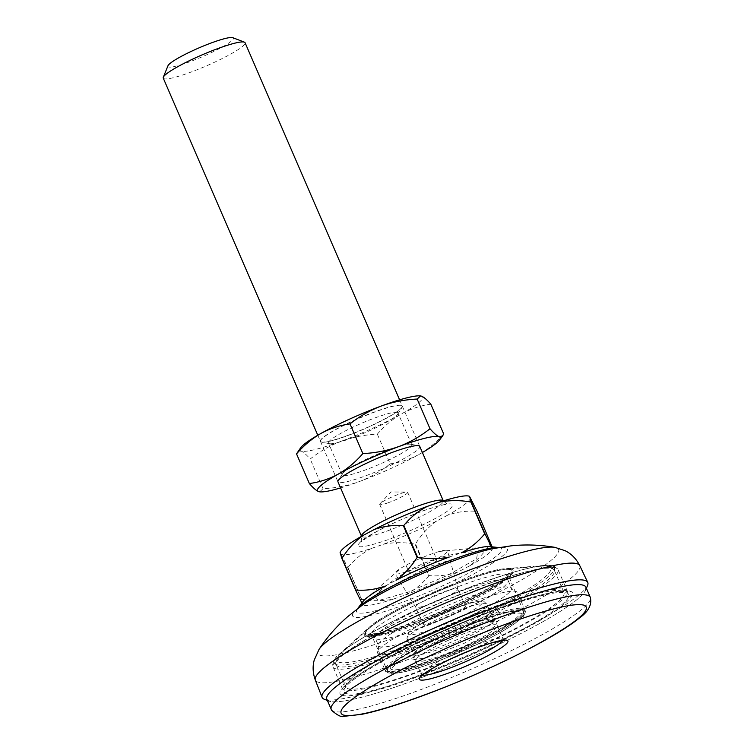<?xml version="1.0" encoding="UTF-8"?>
<svg xmlns="http://www.w3.org/2000/svg" width="754" height="754" viewBox="0 0 754 754"><rect width="100%" height="100%" fill="white"/><g stroke="black" fill="none" stroke-linecap="round" stroke-linejoin="round"><path stroke-width="0.57" stroke-dasharray="3.77 2.83" d="M498.696 547.545A79.066 10.481 -23.4 0 1 499.167 547.602A79.066 10.481 -23.4 0 1 500.468 547.913A79.066 10.481 -23.4 0 1 443.145 585.585A79.066 10.481 -23.4 0 1 357.83 612.748A79.066 10.481 -23.4 0 1 357.358 608.968L357.358 608.968A79.066 10.481 -23.4 0 1 357.641 608.591M498.733 547.545L493.634 548.488A84.363 11.178 156.6 0 1 506.141 547.809A84.363 11.178 156.6 0 1 444.973 588.007A84.363 11.178 156.6 0 1 353.946 616.989A84.363 11.178 156.6 0 1 361.788 605.547L357.613 608.61M586.386 588.318L585.717 589.958A141.139 18.709 -23.4 0 1 463.946 660.316A141.139 18.709 -23.4 0 1 329.046 701.079A141.139 18.709 -23.4 0 1 328.98 701.06L327.33 700.419M416.208 560.231A28.567 3.789 156.6 0 0 401.071 568.054A28.567 3.789 156.6 0 0 395.077 573.54A28.567 3.789 156.6 0 0 426.33 564.03A28.567 3.789 156.6 0 0 447.518 550.844A28.567 3.789 156.6 0 0 439.412 551.457A28.567 3.789 156.6 0 0 416.208 560.231M440.873 599.534A23.025 3.054 -23.4 0 1 415.69 607.206A23.025 3.054 -23.4 0 1 415.661 607.149A23.025 3.054 -23.4 0 1 432.721 596.471A23.025 3.054 -23.4 0 1 457.932 588.855A23.025 3.054 -23.4 0 1 457.951 588.912A23.025 3.054 -23.4 0 1 440.873 599.534M423.484 624.689A23.025 3.054 -23.4 0 1 423.126 624.397A23.025 3.054 -23.4 0 1 429.563 619.091A23.025 3.054 -23.4 0 1 440.185 613.718A23.025 3.054 -23.4 0 1 457.113 607.168A23.025 3.054 -23.4 0 1 465.029 605.811A23.025 3.054 -23.4 0 1 465.388 606.103A23.025 3.054 -23.4 0 1 448.338 616.781A23.025 3.054 -23.4 0 1 423.484 624.689M388.235 671.088A74.288 9.849 -23.4 0 1 387.066 670.127A74.288 9.849 -23.4 0 1 388.81 666.3A74.288 9.849 -23.4 0 1 442.089 635.688A74.288 9.849 -23.4 0 1 519.431 609.779A74.288 9.849 -23.4 0 1 522.249 610.174A74.288 9.849 -23.4 0 1 523.417 611.126A74.288 9.849 -23.4 0 1 468.394 645.565A74.288 9.849 -23.4 0 1 388.235 671.088M442.098 636.357A76.145 10.094 -23.4 0 1 521.372 609.788A76.145 10.094 -23.4 0 1 469.063 646.48A76.145 10.094 -23.4 0 1 387.49 667.733A76.145 10.094 -23.4 0 1 442.098 636.357M468.734 646.357A74.288 9.849 -23.4 0 1 401.203 670.937A74.288 9.849 -23.4 0 1 394.549 662.474A74.288 9.849 -23.4 0 1 442.428 636.48A74.288 9.849 -23.4 0 1 512.711 611.343A74.288 9.849 -23.4 0 1 468.734 646.357M467.678 645.198A70.574 9.35 -23.4 0 1 403.531 668.553A70.574 9.35 -23.4 0 1 397.207 660.513A70.574 9.35 -23.4 0 1 442.692 635.82A70.574 9.35 -23.4 0 1 509.459 611.937A70.574 9.35 -23.4 0 1 467.678 645.198M587.602 585.34A144.73 19.18 -23.4 0 1 462.72 657.488A144.73 19.18 -23.4 0 1 324.39 699.288M434.05 617.743A76.145 10.094 156.6 0 0 378.621 650.071A76.145 10.094 156.6 0 0 377.641 653.039A76.145 10.094 156.6 0 0 461.005 627.856A76.145 10.094 156.6 0 0 517.404 592.559A76.145 10.094 156.6 0 0 514.577 591.24A76.145 10.094 156.6 0 0 434.05 617.743M448.47 640.25A44.571 5.909 156.6 0 0 415.454 660.919A44.571 5.909 156.6 0 0 464.247 646.178A44.571 5.909 156.6 0 0 497.263 625.509A44.571 5.909 156.6 0 0 448.47 640.25M326.831 699.269A141.139 18.709 156.6 0 0 481.344 652.596A141.139 18.709 156.6 0 0 585.886 587.159M425.944 509.836C405.398 516.641 370.582 533.323 362.212 540.373C352.514 548.771 360.026 548.912 384.747 540.816C405.294 534.011 440.1 517.329 448.479 510.279C458.178 501.881 450.666 501.74 425.944 509.836M163.26 78.124A44.571 5.909 156.6 0 0 186.511 73.704A44.571 5.909 156.6 0 0 245.069 42.724M167.972 65.768A35.655 4.722 156.6 0 0 186.53 62.94A35.655 4.722 156.6 0 0 220.705 47.879A35.655 4.722 156.6 0 0 232.835 37.7M470.543 497.951A70.942 9.406 -23.4 0 1 447.556 515.236C456.962 511.862 466.717 510.562 476.811 511.325L490.552 543.087C484.794 552.258 477.772 559.873 469.488 565.915A70.942 9.406 156.6 0 0 486.123 555.481A70.942 9.406 156.6 0 0 492.296 549.242A70.942 9.406 156.6 0 0 492.466 548.629L492.108 546.791M416.905 570.524A15.231 2.017 156.6 0 0 436.915 559.939A15.231 2.017 156.6 0 0 428.969 561.447A15.231 2.017 156.6 0 0 408.96 572.032A15.231 2.017 156.6 0 0 416.905 570.524M387.66 502.946A15.231 2.017 156.6 0 0 407.669 492.362A15.231 2.017 156.6 0 0 406.858 492.089A15.231 2.017 156.6 0 0 399.733 493.87A15.231 2.017 156.6 0 0 380.082 503.672A15.231 2.017 156.6 0 0 379.724 504.454A15.231 2.017 156.6 0 0 387.66 502.946M447.556 515.236L436.575 521.071A70.942 9.406 -23.4 0 1 383.4 544.256L371.373 548.45A70.942 9.406 -23.4 0 1 341.185 554.35L340.148 552.701A70.942 9.406 -23.4 0 1 340.318 552.098M341.185 554.35L347.66 567.574L361.411 599.326L363.117 605.028L361.845 602.946M371.373 548.45C362.278 553.144 354.465 559.506 347.924 567.517A81.338 10.782 -23.4 0 1 347.66 567.574M383.4 544.256C393.645 542.201 404.191 542.154 415.039 544.105L428.781 575.867C422.278 583.86 414.455 590.222 405.332 594.934L393.305 599.128C383.07 601.183 372.523 601.23 361.675 599.279L347.924 567.517M436.575 521.071C428.31 527.093 421.288 534.699 415.501 543.907A81.338 10.782 -23.4 0 1 415.039 544.105M469.488 565.915L458.498 571.758C449.101 575.123 439.346 576.424 429.252 575.66L415.501 543.907M491.288 546.716L492.466 548.629M449.214 557.074L461.241 552.88M385.058 586.103L396.048 580.26M393.305 599.128A70.942 9.406 -23.4 0 1 363.249 605.085M362.08 603.379A70.942 9.406 -23.4 0 1 363.249 601.192L401.071 568.054M377.98 593.2L428.866 566.772L477.848 551.334L476.575 558.808L447.669 575.311L408.046 592.173L378.546 600.533L374.672 595.98L377.98 593.2M405.332 594.934A70.942 9.406 156.6 0 0 458.498 571.758M428.781 575.867A81.338 10.782 156.6 0 0 429.252 575.66M321.119 441.872A44.571 5.909 156.6 0 0 366.453 427.801A44.571 5.909 156.6 0 0 402.231 405.897A44.571 5.909 156.6 0 0 401.533 405.332A44.571 5.909 156.6 0 0 356.19 419.403A44.571 5.909 156.6 0 0 320.422 441.307A44.571 5.909 156.6 0 0 321.119 441.872M401.599 405.501A44.571 5.909 -23.4 0 1 402.306 406.076A44.571 5.909 -23.4 0 1 401.995 407.433A44.571 5.909 -23.4 0 1 363.748 429.196A44.571 5.909 -23.4 0 1 321.694 442.183A44.571 5.909 -23.4 0 1 321.195 442.051A44.571 5.909 -23.4 0 1 320.497 441.476A44.571 5.909 -23.4 0 1 356.265 419.573A44.571 5.909 -23.4 0 1 401.599 405.501M397.415 412.495A37.889 5.024 -23.4 0 1 398.008 412.985A37.889 5.024 -23.4 0 1 397.754 414.144A37.889 5.024 -23.4 0 1 365.238 432.636A37.889 5.024 -23.4 0 1 329.489 443.682A37.889 5.024 -23.4 0 1 329.064 443.569A37.889 5.024 -23.4 0 1 328.471 443.079A37.889 5.024 -23.4 0 1 358.876 424.464A37.889 5.024 -23.4 0 1 397.415 412.495M411.203 444.351A37.889 5.024 -23.4 0 1 411.797 444.841A37.889 5.024 -23.4 0 1 381.383 463.456A37.889 5.024 -23.4 0 1 342.853 475.416A37.889 5.024 -23.4 0 1 342.259 474.935A37.889 5.024 -23.4 0 1 342.514 473.776A37.889 5.024 -23.4 0 1 375.03 455.275A37.889 5.024 -23.4 0 1 410.77 444.238A37.889 5.024 -23.4 0 1 411.203 444.351M419.073 445.868A44.571 5.909 -23.4 0 1 386.755 467.103A44.571 5.909 -23.4 0 1 338.659 482.419M420.195 395.888A66.852 8.86 -23.4 0 1 421.627 396.189A66.852 8.86 -23.4 0 1 401.731 413.748A66.852 8.86 -23.4 0 1 341.421 441.156A66.852 8.86 -23.4 0 1 301.016 451.015A66.852 8.86 -23.4 0 1 300.818 447.546M430.817 404.191C420.591 405.595 410.902 408.781 401.731 413.748C392.683 418.998 384.549 425.803 377.339 434.163C364.889 434.738 352.919 437.066 341.421 441.156C330.045 445.529 319.639 451.486 310.196 459.007C306.463 454.7 303.41 452.032 301.016 451.015L297.528 451.844M377.339 434.163L390.186 463.842C380.742 471.373 370.337 477.32 358.961 481.702C347.462 485.783 335.492 488.121 323.042 488.686L310.196 459.007M443.663 433.87C436.443 442.23 428.319 449.035 419.271 454.285C410.101 459.252 400.402 462.438 390.186 463.842M323.042 488.686L319.639 491.825M422.4 452.504A66.852 8.86 -23.4 0 1 419.271 454.285A66.852 8.86 -23.4 0 1 358.961 481.702A66.852 8.86 -23.4 0 1 340.591 487.904M319.027 649.411A131.064 17.37 156.6 0 0 320.092 655.254A131.064 17.37 156.6 0 0 461.514 610.231A131.064 17.37 156.6 0 0 556.537 547.781A131.064 17.37 156.6 0 0 554.878 547.347L554.878 547.347M579.779 565.641A144.08 19.095 -23.4 0 1 464.473 636.385A144.08 19.095 -23.4 0 1 317.623 682.012A144.08 19.095 -23.4 0 1 315.323 680.08M342.448 694.99C344.814 697.139 356.878 695.367 378.64 689.674C403.852 682.719 437.207 670.033 478.715 651.607C519.148 632.785 546.546 617.856 560.901 606.829C572.559 597.338 575.679 592.201 570.269 591.438C567.903 589.289 555.839 591.061 534.077 596.753C508.865 603.709 475.51 616.395 434.002 634.821C393.569 653.643 366.171 668.572 351.816 679.599C340.158 689.09 337.038 694.227 342.448 694.99M565.462 589.581A122.572 16.249 -23.4 0 1 567.385 591.155A122.572 16.249 -23.4 0 1 469.007 651.39A122.572 16.249 -23.4 0 1 344.333 690.089A122.572 16.249 -23.4 0 1 342.41 688.515A122.572 16.249 -23.4 0 1 440.788 628.28A122.572 16.249 -23.4 0 1 565.462 589.581M556.15 568.064A122.572 16.249 156.6 0 0 431.476 606.763A122.572 16.249 156.6 0 0 333.098 666.998A122.572 16.249 156.6 0 0 335.021 668.572A122.572 16.249 156.6 0 0 459.695 629.873A122.572 16.249 156.6 0 0 558.073 569.638A122.572 16.249 156.6 0 0 556.15 568.064M552.569 565.896A120.122 15.919 156.6 0 0 544.426 565.406A120.122 15.919 156.6 0 0 437.886 600.533A120.122 15.919 156.6 0 0 339.357 654.152A120.122 15.919 156.6 0 0 335.85 664.397A120.122 15.919 156.6 0 0 465.482 623.124A120.122 15.919 156.6 0 0 552.569 565.896M407.707 639.175A43.459 5.759 -23.4 0 1 407.019 638.619A43.459 5.759 -23.4 0 1 439.205 618.478A43.459 5.759 -23.4 0 1 486.104 603.549A43.459 5.759 -23.4 0 1 486.782 604.105A43.459 5.759 -23.4 0 1 454.596 624.246A43.459 5.759 -23.4 0 1 407.707 639.175M409.036 634.595A40.386 5.353 -23.4 0 1 419.686 624.764A40.386 5.353 -23.4 0 1 468.008 603.85A40.386 5.353 -23.4 0 1 481.891 601.475A40.386 5.353 -23.4 0 1 452.617 620.721A40.386 5.353 -23.4 0 1 409.036 634.595M509.864 569.119A79.264 10.509 156.6 0 0 504.492 568.799A79.264 10.509 156.6 0 0 434.181 591.975A79.264 10.509 156.6 0 0 369.168 627.356A79.264 10.509 156.6 0 0 366.849 634.114A79.264 10.509 156.6 0 0 452.391 606.885A79.264 10.509 156.6 0 0 509.864 569.119M506.745 574.331A74.288 9.849 156.6 0 0 431.184 597.79A74.288 9.849 156.6 0 0 371.562 634.293A74.288 9.849 156.6 0 0 372.721 635.245A74.288 9.849 156.6 0 0 448.281 611.796A74.288 9.849 156.6 0 0 507.904 575.293A74.288 9.849 156.6 0 0 506.745 574.331M412.636 659.854L426.161 657.865L463.54 643.643L494.238 626.923L497.744 621.173L484.219 623.162L446.839 637.375L416.142 654.104L412.636 659.854M492.928 619.317A43.459 5.759 -23.4 0 1 493.606 619.873A43.459 5.759 -23.4 0 1 461.42 640.023A43.459 5.759 -23.4 0 1 414.53 654.953A43.459 5.759 -23.4 0 1 413.842 654.387A43.459 5.759 -23.4 0 1 446.038 634.246A43.459 5.759 -23.4 0 1 492.928 619.317M422.56 675.15A44.571 5.909 -23.4 0 1 421.298 674.434A44.571 5.909 -23.4 0 1 454.313 653.765A44.571 5.909 -23.4 0 1 503.116 639.024A44.571 5.909 -23.4 0 1 502.777 640.438M331.213 709.401A141.139 18.709 156.6 0 0 485.727 662.728A141.139 18.709 156.6 0 0 590.278 597.3M468.375 644.896A76.145 10.094 156.6 0 0 524.775 609.6A76.145 10.094 156.6 0 0 441.42 634.774A76.145 10.094 156.6 0 0 385.021 670.07A76.145 10.094 156.6 0 0 468.375 644.896M469.177 648.025C488.809 639.533 530.288 617.488 521.693 613.52C511.306 610.363 462.136 629.524 443.541 638.402C423.908 646.894 382.429 668.939 391.024 672.907C401.411 676.065 450.581 656.904 469.177 648.025M434.662 635.066C466.132 620.042 549.355 587.62 566.923 592.964C581.475 599.675 511.269 636.989 478.055 651.362C446.585 666.385 363.362 698.817 345.794 693.473C331.242 686.753 401.448 649.439 434.662 635.066M433.852 631.937A118.859 15.749 -23.4 0 1 563.973 592.635A118.859 15.749 -23.4 0 1 475.934 647.733A118.859 15.749 -23.4 0 1 345.813 687.035A118.859 15.749 -23.4 0 1 433.852 631.937M457.81 621.758A72.431 9.604 -23.4 0 1 378.517 645.716A72.431 9.604 -23.4 0 1 432.174 612.135A72.431 9.604 -23.4 0 1 511.466 588.186A72.431 9.604 -23.4 0 1 457.81 621.758M424.229 609.684A118.859 15.749 156.6 0 0 336.19 664.792A118.859 15.749 156.6 0 0 466.311 625.49A118.859 15.749 156.6 0 0 554.35 570.382A118.859 15.749 156.6 0 0 424.229 609.684M423.286 606.678A116.408 15.429 156.6 0 0 342.278 652.21A116.408 15.429 156.6 0 0 338.885 662.144A116.408 15.429 156.6 0 0 464.502 622.154A116.408 15.429 156.6 0 0 548.903 566.688A116.408 15.429 156.6 0 0 541.014 566.216A116.408 15.429 156.6 0 0 423.286 606.678M428.856 604.472A72.431 9.604 156.6 0 0 375.209 638.054A72.431 9.604 156.6 0 0 454.502 614.095A72.431 9.604 156.6 0 0 508.149 580.523A72.431 9.604 156.6 0 0 428.856 604.472M452.89 607.837A79.858 10.584 -23.4 0 1 366.717 635.273A79.858 10.584 -23.4 0 1 424.615 597.215A79.858 10.584 -23.4 0 1 510.788 569.788A79.858 10.584 -23.4 0 1 452.89 607.837M365.662 635.99A81.13 10.754 156.6 0 0 453.201 608.12A81.13 10.754 156.6 0 0 512.023 569.468A81.13 10.754 156.6 0 0 506.518 569.138A81.13 10.754 156.6 0 0 424.474 597.338A81.13 10.754 156.6 0 0 368.027 629.072A81.13 10.754 156.6 0 0 365.662 635.99M384.766 531.853A44.571 5.909 -23.4 0 1 361.515 536.273L361.251 541.711L372.344 534.02C388.074 525.133 405.784 517.15 425.463 510.09C434.804 506.876 441.552 505.02 445.708 504.511L447.471 504.407L443.324 500.863A44.571 5.909 -23.4 0 1 384.766 531.853M567.508 591.532L558.073 569.638L554.105 566.113L544.426 565.406L504.483 568.799C479.874 569.807 386.783 610.09 369.168 627.356L339.357 654.152C333.965 657.007 331.251 667.695 333.098 666.998L342.523 689.109L346.576 684.114C350.553 680.419 356.878 675.867 365.539 670.447C378.885 662.144 395.661 653.115 415.859 643.351C458.347 623.124 496.99 607.828 531.796 597.479C543.549 594.105 552.748 592.06 559.402 591.362L567.508 591.532M457.113 607.168L468.008 603.85C478.234 601.07 483.578 600.316 484.059 601.588L486.782 604.105L493.606 619.873L495.058 621.296C495.463 621.918 496.377 618.054 463.456 630.372C446.189 637.271 432.08 644.086 421.137 650.815L413.889 656.423L413.842 654.387L407.019 638.619L407.471 634.086C407.688 633.784 407.942 631.748 419.686 624.764L429.563 619.091M523.417 611.126L507.781 573.964C506.622 574.19 511.9 573.332 491.655 586.226C473.352 597.036 450.93 607.724 424.408 618.28C398.348 628.091 381.844 633.106 374.908 633.332L370.676 633.294L387.066 670.127M415.69 607.206L395.077 573.54M423.126 624.397L415.661 607.149M519.431 609.779L521.372 609.788M397.207 660.513L394.549 662.474M439.412 551.457L489.459 546.575M457.951 588.912L447.518 550.844M465.388 606.103L457.932 588.855M388.81 666.3L387.49 667.733M509.459 611.937L512.711 611.343M415.454 660.919L421.298 674.434L421.354 676.432M377.641 653.039L385.021 670.07C383.748 671.154 392.089 674.811 392.919 673.624L404.7 671.786C422.202 667.422 443.72 659.505 469.252 648.035C490.873 638.138 506.839 629.42 517.15 621.89C525.566 614.944 523.163 616.386 525.038 612.917L524.775 609.6L517.404 592.559M434.738 635.066C494.068 606.979 562.145 587.894 564.36 593.153L554.35 570.382C556.037 569.459 546.593 564.294 541.014 566.216L506.518 569.138C492.437 570.147 457.16 582.333 424.54 597.215C396.972 609.873 378.131 620.485 368.027 629.072L342.278 652.21C337.057 654.972 334.361 665.386 336.19 664.792L345.935 687.676C345.417 682.719 385.756 656.611 434.738 635.066M378.621 650.071L378.517 645.716L375.209 638.054L371.939 634.972L382.033 633.671C400.308 629.364 423.871 620.749 452.739 607.828C477.065 596.631 494.238 587.225 504.266 579.619L508.139 576.037L508.149 580.523L511.466 588.186L514.577 591.24M504.539 640.438L503.116 639.024L497.263 625.509M317.792 435.237L337.962 481.844M492.296 549.242L492.55 548.62M407.669 492.362L436.915 559.939M380.082 503.672L390.902 491.947L406.858 492.089M399.601 399.837L419.771 446.443M374.672 595.98C403.522 568.299 437.914 553.417 477.848 551.334M379.724 504.454L408.96 572.032M397.754 414.144L401.995 407.433M329.489 443.682L321.694 442.183M411.797 444.841L398.008 412.985M342.259 474.935L328.471 443.079M342.514 473.776L338.273 480.487M410.77 444.238L418.574 445.737"/><path stroke-width="1.13" d="M357.641 608.591A79.066 10.481 -23.4 0 1 424.983 570.712A79.066 10.481 -23.4 0 1 498.696 547.545M324.39 699.288A144.73 19.18 -23.4 0 1 324.333 699.269A144.73 19.18 -23.4 0 1 322.09 697.346A144.73 19.18 -23.4 0 1 438.592 626.169A144.73 19.18 -23.4 0 1 585.5 580.608A144.73 19.18 -23.4 0 1 587.734 582.39A144.73 19.18 -23.4 0 1 587.602 585.34L586.386 588.318M328.98 701.06A141.139 18.709 -23.4 0 1 431.524 633.765A141.139 18.709 -23.4 0 1 583.671 585.349A141.139 18.709 -23.4 0 1 585.717 589.958M590.278 597.3L585.886 587.159A141.139 18.709 156.6 0 0 431.373 633.831A141.139 18.709 156.6 0 0 326.831 699.269L331.732 710.428C337.717 715.612 341.92 717.563 344.342 716.3L362.212 714.217C390.129 708.647 440.836 690.278 487.489 668.996C510.269 658.628 530.307 648.544 547.592 638.751C561.655 630.778 572.409 623.746 579.854 617.667C588.572 611.419 592.05 604.623 590.278 597.3A141.139 18.709 156.6 0 0 435.755 643.973A141.139 18.709 156.6 0 0 331.213 709.401M399.601 399.837L245.069 42.724A44.571 5.909 156.6 0 0 244.39 42.158A44.571 5.909 156.6 0 0 221.817 47.144A44.571 5.909 156.6 0 0 163.307 77.238A44.571 5.909 156.6 0 0 163.26 78.124L317.792 435.237M244.39 42.158L232.835 37.7A35.655 4.722 156.6 0 0 214.777 41.687A35.655 4.722 156.6 0 0 167.972 65.768L163.307 77.238M492.108 546.791L477.018 511.174L469.478 496.292A70.942 9.406 -23.4 0 0 469.365 496.255L469.478 496.292M340.073 552.72L340.318 552.098A70.942 9.406 -23.4 0 1 363.126 535.415L374.116 529.581A70.942 9.406 -23.4 0 1 427.282 506.396L439.309 502.202A70.942 9.406 -23.4 0 1 469.365 496.255M362.08 603.379L355.605 590.156L341.864 558.403L340.148 552.701M471.212 502.004L484.954 533.766L491.429 546.989A70.942 9.406 156.6 0 0 461.241 552.88C470.336 548.186 478.149 541.834 484.69 533.813L470.948 502.051A81.338 10.782 -23.4 0 1 471.212 502.004L469.497 496.302M439.309 502.202C449.554 500.156 460.1 500.1 470.948 502.051M403.833 525.463L417.584 557.225C428.395 559.176 438.941 559.129 449.214 557.074A70.942 9.406 156.6 0 0 396.048 580.26C404.304 574.246 411.326 566.631 417.113 557.432L403.371 525.67A81.338 10.782 -23.4 0 1 403.833 525.463C410.374 517.451 418.187 511.089 427.282 506.396M374.116 529.581C383.522 526.207 393.268 524.907 403.371 525.67M363.126 535.415C354.87 541.438 347.848 549.044 342.062 558.252L355.803 590.005C365.869 590.778 375.624 589.477 385.058 586.103A70.942 9.406 -23.4 0 0 363.249 601.192L357.613 608.61M417.584 557.225A81.338 10.782 156.6 0 0 417.113 557.432M296.529 453.88C303.749 445.52 311.873 438.705 320.921 433.456A66.852 8.86 -23.4 0 0 300.818 447.546L296.529 453.88L309.376 483.559C319.602 482.145 329.291 478.96 338.461 474.002A66.852 8.86 -23.4 0 1 367.028 459.704A66.852 8.86 -23.4 0 1 398.772 446.594C410.148 442.212 420.553 436.264 429.997 428.734L417.151 399.054L420.553 395.925L421.627 396.189C424.021 397.207 427.084 399.874 430.817 404.191L443.663 433.87L442.664 435.906L439.177 436.736C436.783 435.718 433.72 433.05 429.997 428.734M340.591 487.904A66.852 8.86 -23.4 0 1 319.998 491.862L318.565 491.561A66.852 8.86 -23.4 0 1 338.461 474.002C347.509 468.752 355.643 461.948 362.853 453.578C375.303 453.013 387.273 450.675 398.772 446.594A66.852 8.86 -23.4 0 1 439.177 436.736A66.852 8.86 -23.4 0 1 439.375 440.195A66.852 8.86 -23.4 0 1 422.4 452.504M417.151 399.054C404.7 399.629 392.73 401.957 381.232 406.048C369.856 410.421 359.451 416.378 350.007 423.899C339.79 425.313 330.092 428.498 320.921 433.456A66.852 8.86 -23.4 0 1 381.232 406.048A66.852 8.86 -23.4 0 1 420.195 395.888L420.553 395.925M350.007 423.899L362.853 453.578M319.998 491.862A66.852 8.86 -23.4 0 1 318.565 491.561C316.171 490.534 313.108 487.876 309.376 483.559M338.659 482.419A44.571 5.909 -23.4 0 1 338.273 480.487A44.571 5.909 -23.4 0 1 376.519 458.724A44.571 5.909 -23.4 0 1 418.574 445.737A44.571 5.909 -23.4 0 1 419.073 445.868M579.779 565.641C576.301 558.799 571.419 553.822 565.123 550.712L554.878 547.347A131.064 17.37 156.6 0 0 431.411 585.575A131.064 17.37 156.6 0 0 319.027 649.411L314.22 660.108C312.458 666.583 312.835 673.247 315.323 680.08A144.08 19.095 -23.4 0 1 431.307 609.223A144.08 19.095 -23.4 0 1 577.555 563.869A144.08 19.095 -23.4 0 1 579.779 565.641L587.734 582.39M554.878 547.347C540.147 544.822 525.576 544.322 511.184 545.839L493.634 548.488A84.363 11.178 156.6 0 0 361.788 605.547L347.848 616.527C336.887 625.98 327.283 636.941 319.027 649.411M455.124 656.894C442.042 662.559 414.38 677.262 420.11 679.901C427.037 682.012 459.817 669.241 472.221 663.313C485.303 657.658 512.956 642.955 507.225 640.306C500.307 638.204 467.518 650.975 455.124 656.894M502.777 640.438A44.571 5.909 -23.4 0 1 470.1 659.693A44.571 5.909 -23.4 0 1 422.56 675.15M487.338 668.996C453.013 685.386 362.222 720.758 343.051 714.933C327.179 707.601 403.767 666.904 439.997 651.22C474.332 634.83 565.123 599.458 584.284 605.283C600.156 612.606 523.568 653.313 487.338 668.996M337.962 481.844L361.515 536.273A44.571 5.909 -23.4 0 1 420.072 505.293A44.571 5.909 -23.4 0 1 443.324 500.863L443.343 500.91M315.323 680.08L322.09 697.346M327.33 700.419L324.333 699.269M489.459 546.575L498.733 547.545M421.524 675.782L423.503 674.359C429.488 669.693 440.053 663.878 455.199 656.904C471.127 649.75 484.652 644.708 495.793 641.777L504.53 640.438M419.771 446.443L443.324 500.863M439.375 440.195L442.664 435.906"/></g></svg>
